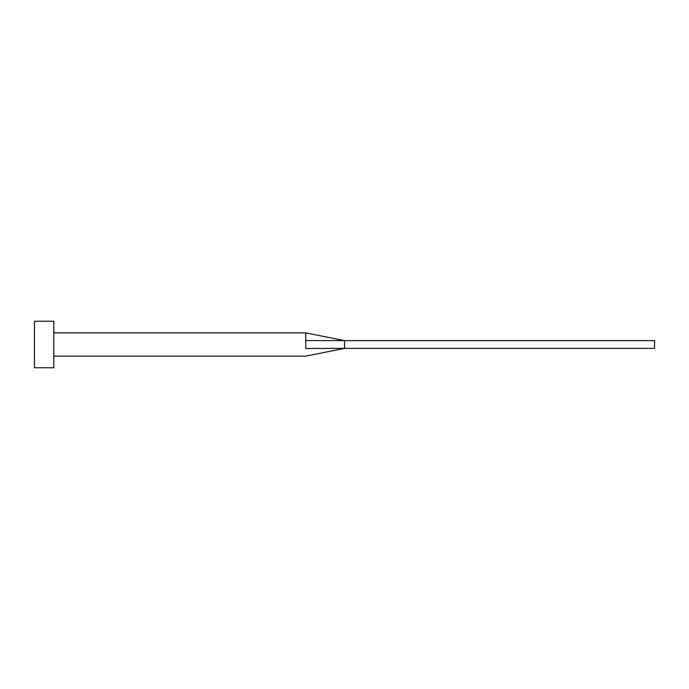 <?xml version="1.0" encoding="UTF-8"?>
<svg xmlns="http://www.w3.org/2000/svg" width="689" height="689" viewBox="0 0 689 689"><rect width="100%" height="100%" fill="white"/><g stroke="black" fill="none" stroke-linecap="round" stroke-linejoin="round"><path stroke-width="1.03" d="M305.744 344.5L305.744 348.47C305.744 358.056 305.744 358.056 305.744 348.47L344.5 348.376L344.5 340.624L305.744 340.53L305.744 344.5M53.828 344.5L53.828 367.754L34.45 367.754L34.45 321.246L53.828 321.246L53.828 344.5M53.828 332.873L305.744 332.873L305.744 340.53M305.744 332.873L344.5 340.624L654.55 340.624L654.55 348.376L344.5 348.376L305.744 356.127L53.828 356.127"/></g></svg>
